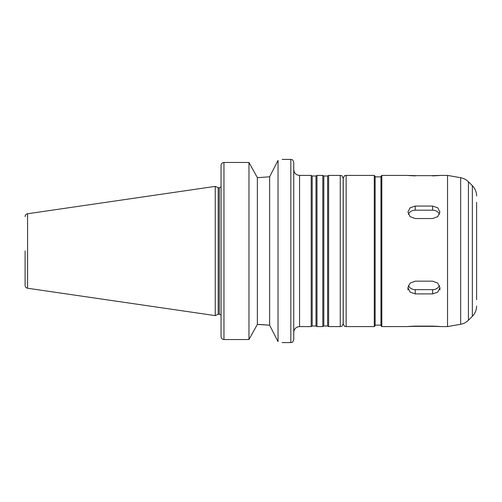 <?xml version="1.0" encoding="UTF-8"?>
<svg xmlns="http://www.w3.org/2000/svg" width="502" height="502" viewBox="0 0 502 502"><rect width="100%" height="100%" fill="white"/><g stroke="black" fill="none" stroke-linecap="round" stroke-linejoin="round"><path stroke-width="0.75" d="M415.204 281.176L432.649 281.176L437.788 283.128L439.915 287.709L437.788 292.114L432.649 293.89L415.204 293.89L410.065 292.114L407.938 287.709L410.065 283.128L415.204 281.176M408.377 285.512A7.266 6.294 180 0 0 415.204 289.648L432.649 289.648A7.266 6.294 180 0 0 439.476 285.512M415.204 206.071L432.649 206.071L437.788 207.809L439.915 212.126L437.788 216.626L432.649 218.539L415.204 218.539L410.065 216.626L407.938 212.126L410.065 207.809L415.204 206.071L415.204 210.187A7.266 6.294 0 0 0 408.383 214.304M439.47 214.304A7.266 6.294 0 0 0 432.649 210.187L415.204 210.187M432.649 175.888C442.024 175.43 442.024 175.349 432.649 175.65L415.204 175.65C405.829 175.349 405.829 175.43 415.204 175.888M415.204 326.112L432.649 326.112C442.024 326.57 442.024 326.651 432.649 326.35L415.204 326.35C405.829 326.651 405.829 326.57 415.204 326.112L415.204 326.35C405.829 326.651 405.829 326.57 415.204 326.112M439.915 326.582L447.533 326.589L447.533 175.411L439.808 175.411M432.649 326.112C442.024 326.57 442.024 326.651 432.649 326.35L432.649 326.112M381.827 326.589L380.955 325.716L380.955 176.284L381.827 175.411L381.827 326.589L407.938 326.582M278.039 160.376C283.454 159.121 283.454 159.121 278.039 160.376L269.643 176.786L258.706 177.595L269.643 176.786L269.643 325.214L278.039 341.624C283.454 342.879 283.454 342.879 278.039 341.624L278.039 160.376M258.706 177.595L257.357 177.595L248.967 162.46L223.961 162.46C222.173 162.661 221.206 163.665 221.056 165.472L221.056 336.528C221.206 338.335 222.173 339.339 223.961 339.54L248.967 339.54L257.357 324.405L269.643 325.214L258.706 324.405M257.357 177.595L257.357 324.405M248.967 162.46L248.967 339.54M221.056 336.528L221.056 316.737M299.55 326.589L299.55 175.411L311.184 175.411L311.184 326.589L299.55 326.589C296.023 326.934 294.084 328.873 293.739 332.406M311.184 175.411L312.188 175.989L312.188 326.011L311.184 326.589M312.188 175.989L315.99 175.989L315.99 326.011L316.994 326.589L322.811 326.589L322.811 175.411L316.994 175.411L316.994 326.589M322.811 175.411L323.821 175.989L323.821 326.011L322.811 326.589M323.821 175.989L327.618 175.989L327.618 326.011L328.628 326.589L340.256 326.589C341.316 325.754 341.473 328.088 343.161 323.683L343.161 178.317C341.473 173.912 341.316 176.246 340.256 175.411L340.256 326.589M327.618 175.989L328.628 175.411L328.628 326.589M346.129 326.589L346.129 175.411C345.194 176.277 345.232 173.667 343.224 178.317L343.224 323.683C345.232 328.333 345.194 325.723 346.129 326.589L374.272 326.589L375.145 325.716L375.145 176.284L374.272 175.411L374.272 326.589M476.611 221.056L476.611 280.944M476.611 202.381L476.611 299.619M25.1 251L25.1 285.374L25.1 251M27.585 288.248L27.585 213.752L215.239 186.386L215.239 315.614L27.585 288.248C26.048 287.903 25.219 286.943 25.1 285.374M215.239 186.386L218.201 187.767L218.201 314.233L215.239 315.614M293.739 251L293.739 339.672C292.34 343.657 291.681 342.025 290.827 342.584L290.827 159.416C291.681 159.975 292.34 158.343 293.739 162.328L293.739 251M432.649 289.648L432.649 293.89M415.204 289.648L415.204 293.89M432.649 210.187L432.649 206.071M223.961 162.46L223.961 339.54M468.422 181.762L468.422 320.238L472.351 316.31L472.351 185.69L468.422 181.762C466.251 179.622 463.672 178.279 460.673 177.727L460.673 324.273L447.533 326.589M218.201 187.767L219.311 187.767L219.311 314.233L221.056 315.024M439.915 287.709L439.915 289.874M407.938 287.709L407.938 289.874M282.111 342.584L290.827 342.584M282.111 159.416L290.827 159.416M312.188 326.011L315.99 326.011M315.99 175.989L316.994 175.411M323.821 326.011L327.618 326.011M328.628 175.411L340.256 175.411M346.129 175.411L374.272 175.411M375.145 325.139L380.955 325.139M375.145 176.861L380.955 176.861M381.827 175.411L408.044 175.411M460.673 177.727L447.533 175.411M468.422 320.238C466.251 322.378 463.672 323.721 460.673 324.273M472.351 316.31C475.13 313.449 476.549 310.023 476.611 306.032M472.351 185.69C475.13 188.551 476.549 191.977 476.611 195.968M27.585 213.752C26.048 214.097 25.219 215.057 25.1 216.626M218.201 314.233L219.311 314.233M219.311 187.767L221.056 186.976M299.55 175.411C296.023 175.066 294.084 173.127 293.739 169.594"/></g></svg>
